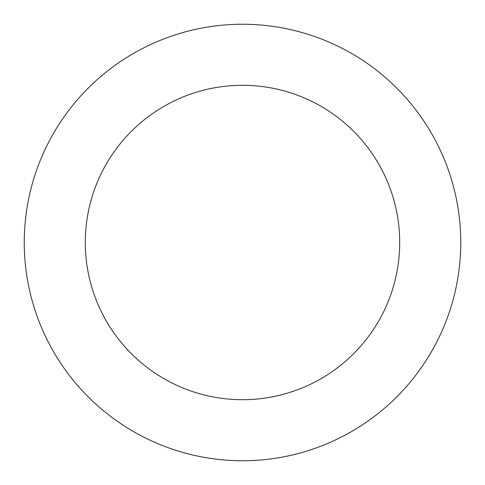 <?xml version="1.0" encoding="UTF-8"?>
<svg xmlns="http://www.w3.org/2000/svg" width="485" height="485" viewBox="0 0 485 485"><rect width="100%" height="100%" fill="white"/><g stroke="black" fill="none" stroke-linecap="round" stroke-linejoin="round"><path stroke-width="0.73" d="M242.5 460.75A218.25 218.25 0 0 1 24.25 242.5A218.25 218.25 0 0 1 242.5 24.25A218.25 218.25 0 0 1 460.75 242.5A218.25 218.25 0 0 1 242.5 460.75M242.5 399.701A157.201 157.201 0 0 0 399.701 242.5A157.201 157.201 0 0 0 242.5 85.299A157.201 157.201 0 0 0 85.299 242.5A157.201 157.201 0 0 0 242.5 399.701"/></g></svg>
